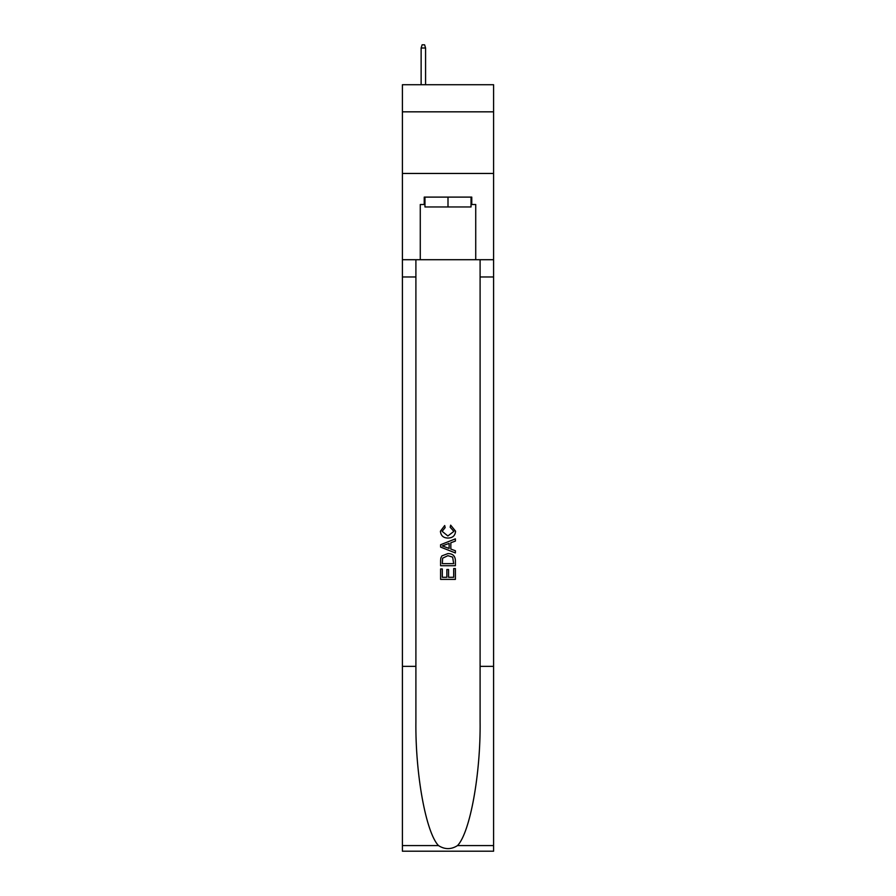 <?xml version="1.0" encoding="UTF-8"?>
<svg xmlns="http://www.w3.org/2000/svg" width="896" height="896" viewBox="0 0 896 896"><rect width="100%" height="100%" fill="white"/><g stroke="black" fill="none" stroke-linecap="round" stroke-linejoin="round"><path stroke-width="1.34" d="M493.595 111.832L493.595 84.728L402.405 84.728L402.405 111.832L493.595 111.832L493.595 173.454L402.405 173.454L402.405 111.832M471.038 197.109L471.038 206.965L424.962 206.965L424.962 197.109M448 197.109L448 206.965M453.678 568.568L453.678 577.293L448.56 577.293L453.678 577.293L453.678 568.568L455.392 568.568L455.392 579.376L440.597 579.376L440.597 568.949L440.597 579.376M446.858 569.52L446.858 577.293L442.31 577.293L446.858 577.293L446.858 569.52L448.56 569.52L448.56 577.293M441.874 555.901L440.81 558.051L441.874 555.901L447.91 553.594C452.648 553.571 455.134 555.845 455.392 560.426L455.392 565.723L440.597 565.723L440.597 560.672L440.597 565.723M450.654 525.157L450.173 527.24L450.654 525.157L455.571 531.194C455.179 535.73 452.614 538.014 447.888 538.048L447.888 538.048C443.341 537.947 440.854 535.674 440.406 531.227L444.707 525.538L445.155 527.621L442.12 531.328L447.877 535.965L453.869 531.384L450.173 527.24M457.531 845.578L493.595 845.578L493.595 851.2L402.405 851.2L402.405 666.355L415.901 666.355L415.901 721.314C415.24 773.842 425.902 832.518 438.469 845.578C444.819 849.632 451.17 849.632 457.531 845.578C470.098 832.518 480.76 773.842 480.099 721.314L480.099 259.706M440.597 544.734L440.597 547.086L455.392 552.955L440.597 547.086L440.597 544.734L455.392 538.866L440.597 544.734M480.099 666.355L493.595 666.355L493.595 173.454M402.405 666.355L402.405 173.454M415.901 259.706L415.901 666.355M493.595 845.578L493.595 666.355M402.405 259.706L420.269 259.706L420.269 204.501L424.962 204.501M471.038 204.501L471.778 204.501L471.778 197.109L424.222 197.109L424.222 204.501M471.778 204.501L475.731 204.501L475.731 259.706L493.595 259.706M420.269 259.706L475.731 259.706M455.392 538.866L455.392 541.083L450.834 542.763L450.834 549.069L455.392 550.749L455.392 552.955M445.032 546.918L449.131 548.442L449.131 543.39L442.31 545.91L445.032 546.918M449.131 543.39L449.131 548.442M440.597 560.672L440.81 558.051M452.637 557.099L453.678 563.64L452.637 557.099L447.877 555.677L442.613 558.197L442.31 563.64L453.678 563.64L442.31 563.64M440.597 568.949L442.31 568.949L442.31 577.293M425.578 84.728L425.578 48.003L421.131 48.003L421.131 84.728M421.131 48.003L422.117 44.8L424.592 44.8L425.578 48.003M480.099 276.965L493.595 276.965M415.901 276.965L402.405 276.965M402.405 845.578L438.469 845.578"/></g></svg>
